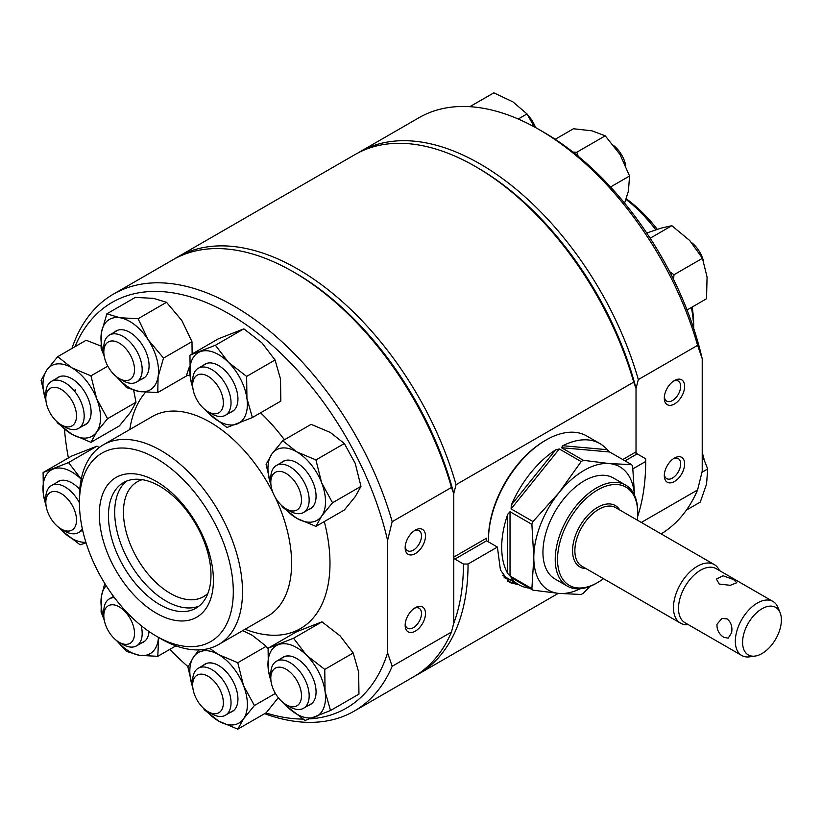 <?xml version="1.0" encoding="UTF-8"?>
<svg xmlns="http://www.w3.org/2000/svg" width="822" height="822" viewBox="0 0 822 822"><rect width="100%" height="100%" fill="white"/><g stroke="black" fill="none" stroke-linecap="round" stroke-linejoin="round"><path stroke-width="1.23" d="M291.522 270.839A237.558 137.151 60 0 1 295.458 273.058A237.558 137.151 60 0 1 453.765 493.57L453.765 557.1A1.623 0.935 -120 0 0 454.915 559.094L463.433 564.015A237.558 137.151 60 0 1 453.672 623.549M463.433 564.015L468.047 564.015A240.815 139.031 60 0 1 418.172 674.256A240.815 139.031 60 0 1 415.12 675.931M174.377 258.951A240.815 139.031 60 0 1 177.357 257.152A240.815 139.031 60 0 1 297.759 269.071A240.815 139.031 60 0 1 456.066 484.682L453.765 493.57M177.357 257.152L355.001 154.587A240.815 139.031 60 0 1 475.414 166.506L477.716 167.842A237.558 137.151 60 0 1 636.023 388.344L633.721 382.117L456.066 484.682M477.716 167.842L475.414 166.506A240.815 139.031 60 0 1 633.721 382.117M632.909 468.828L645.691 461.45A240.815 139.031 60 0 1 637.595 516.678M518.857 584.771L509.537 582.521L500.434 569.965L497.392 547.062L468.047 564.015M645.691 461.45L645.691 458.789L637.173 453.867L625.049 460.865M453.765 557.1L486.583 538.153L486.573 540.814L497.392 547.062M636.023 388.344L636.023 451.874A1.623 0.935 -120 0 0 637.173 453.867M607.211 449.685L609.688 451.997L561.488 447.692L562.813 445.719L607.211 449.685A81.388 46.988 120 0 0 599.947 443.613L586.744 435.989A81.388 46.988 120 0 0 546.044 440.027L544.894 440.695A79.765 46.053 120 0 0 488.494 538.379L488.494 539.715A81.388 46.988 120 0 0 488.525 541.945M544.894 440.695L546.044 440.027A81.388 46.988 120 0 0 488.494 539.715M502.715 575.246A81.388 46.988 120 0 0 505.355 576.972L518.548 584.596A81.388 46.988 120 0 0 529.532 588.172M510.02 575.986L507.719 573.458L507.719 514.253L510.02 511.716L510.02 575.986L531.885 588.614L533.807 557.583A71.247 41.131 120 0 0 559.001 593.422L581.175 594.47A81.388 46.988 120 0 0 582.264 593.854A81.388 46.988 120 0 0 583.353 593.207L590.021 586.353M513.103 578.688L511.284 578.524A81.388 46.988 120 0 0 518.548 584.596M511.284 578.524L511.109 577.537L511.284 578.524M531.885 588.614A81.388 46.988 120 0 0 532.975 590.165L511.109 577.537M507.719 514.253A81.388 46.988 120 0 0 507.719 573.458M511.109 508.91L511.284 505.068L555.682 449.829L559.309 448.956L511.109 508.91L532.975 521.538A81.388 46.988 120 0 0 531.885 524.344L510.02 511.716M555.682 449.829A81.388 46.988 120 0 0 511.284 505.068M561.488 447.692L583.353 460.32A81.388 46.988 120 0 0 582.264 460.937A81.388 46.988 120 0 0 581.175 461.574L559.309 448.956M599.947 443.613A81.388 46.988 120 0 0 562.813 445.719M634.533 495.276L632.642 466.177A81.388 46.988 120 0 0 631.553 464.625L609.688 451.997M532.975 590.165L559.001 593.422A71.247 41.131 120 0 0 580.311 588.737M532.975 521.538L559.001 492.666A71.247 41.131 120 0 0 533.807 557.583L531.885 524.344M583.353 460.32L609.379 463.577A71.247 41.131 120 0 0 559.001 492.666L581.175 461.574M634.42 495.029A71.247 41.131 120 0 0 609.379 463.577L631.553 464.625M415.326 607.653L415.326 607.653A14.375 8.302 120 0 0 405.154 625.265A14.375 8.302 120 0 0 415.326 631.132A14.375 8.302 120 0 0 425.488 613.52A14.375 8.302 120 0 0 415.326 607.653M405.205 624.021A11.559 6.668 120 0 0 407.548 628.255A11.559 6.668 120 0 0 413.332 627.679A11.559 6.668 120 0 0 420.874 617.497A11.559 6.668 120 0 0 419.107 608.229A11.559 6.668 120 0 0 414.267 608.321M415.326 530.118L415.326 530.118A14.375 8.302 120 0 0 405.154 547.729A14.375 8.302 120 0 0 415.326 553.596A14.375 8.302 120 0 0 425.488 535.985A14.375 8.302 120 0 0 415.326 530.118M405.205 546.486A11.559 6.668 120 0 0 407.548 550.719A11.559 6.668 120 0 0 413.332 550.144A11.559 6.668 120 0 0 420.874 539.962A11.559 6.668 120 0 0 419.107 530.693A11.559 6.668 120 0 0 414.267 530.786M207.935 593.32A66.305 38.285 60 0 1 203.486 596.69A66.305 38.285 60 0 1 170.339 593.412A66.305 38.285 60 0 1 127.02 534.978A66.305 38.285 60 0 1 137.182 481.846A66.305 38.285 60 0 1 142.329 479.678M198.955 606.143A72.49 41.85 60 0 1 165.962 600.985A72.49 41.85 60 0 1 119.488 539.951A72.49 41.85 60 0 1 126.722 481.045M159.715 604.591A72.49 41.85 60 0 1 112.357 540.712A72.49 41.85 60 0 1 123.464 482.617A72.49 41.85 60 0 1 159.715 486.213A72.49 41.85 60 0 1 207.072 550.093A72.49 41.85 60 0 1 195.965 608.177A72.49 41.85 60 0 1 159.715 604.591M156.365 613.212A80.69 46.587 60 0 1 99.318 514.387A80.69 46.587 60 0 1 156.365 481.445A80.69 46.587 60 0 1 213.422 580.27A80.69 46.587 60 0 1 156.365 613.212M160.968 638.817L156.365 636.166A108.792 62.811 60 0 1 79.436 502.92A108.792 62.811 60 0 1 156.365 458.501A108.792 62.811 60 0 1 233.304 591.748A108.792 62.811 60 0 1 156.365 636.166L160.978 638.817A115.306 66.572 60 0 1 160.968 638.817A115.306 66.572 60 0 0 218.631 644.53L267.736 616.181A115.306 66.572 60 0 0 275.288 497.444M79.436 502.92L79.436 497.598A115.306 66.572 60 0 1 103.325 444.815A115.306 66.572 60 0 1 160.978 450.528A115.306 66.572 60 0 1 236.304 552.137A115.306 66.572 60 0 1 218.631 644.53M71.925 348.466A240.764 139 60 0 1 113.498 294.081L172.774 259.855A240.764 139 60 0 1 293.156 271.774A240.764 139 60 0 1 451.463 487.456L392.186 521.682L387.583 540.383L387.583 652.904A234.249 135.25 60 0 1 310.254 718.849M302.876 719.086A234.249 135.25 60 0 1 265.917 712.931M387.583 652.904L392.186 666.282A240.764 139 60 0 1 354.251 711.092A240.764 139 60 0 1 264.612 713.681M188.115 666.745A234.249 135.25 60 0 1 169.774 649.39M68.401 457.916A234.249 135.25 60 0 1 64.465 429.29M74.915 346.75A234.249 135.25 60 0 1 229.266 313.973A234.249 135.25 60 0 1 387.583 540.383M113.498 294.081A240.764 139 60 0 1 233.88 306A240.764 139 60 0 1 392.186 521.682M392.186 666.282L451.463 632.056A240.764 139 60 0 1 413.538 676.866L354.251 711.092M295.458 273.11L293.156 271.774L295.458 273.11A237.507 137.12 60 0 1 453.765 493.703L451.463 487.456M451.463 632.056L453.765 623.158L453.765 493.703M691.61 242.603A21.701 12.536 60 0 1 700.395 253.258A21.701 12.536 60 0 1 703.57 261.345M274.764 496.498A21.701 12.536 -120 0 0 286.148 508.9A21.701 12.536 -120 0 0 300.174 506.465A21.701 12.536 -120 0 0 297.523 485.853A21.701 12.536 -120 0 0 280.631 471.458A21.701 12.536 -120 0 0 270.798 482.319A21.701 12.536 -120 0 0 274.764 496.498M270.798 482.319L270.798 477.89A27.126 15.659 60 0 1 276.418 465.468A27.126 15.659 60 0 1 304.202 482.309A27.126 15.659 60 0 1 303.544 512.455A27.126 15.659 60 0 1 289.981 511.109L286.148 508.9M308.579 509.548A27.352 15.793 -120 0 0 316.069 496.231A27.352 15.793 -120 0 0 296.732 462.735A27.352 15.793 -120 0 0 281.453 462.56M315.915 459.94L344.356 443.531L330.31 432.454L311.127 424.347L282.686 440.756L296.732 451.833L315.915 459.94L321.659 482.833L332.53 502.766L360.971 486.347L355.227 463.454L344.356 443.531M270.962 484.99L266.081 464.399L271.815 454.063L282.686 440.756M332.53 502.766L321.659 516.062L315.915 526.399L296.732 518.292L282.686 507.215L281.299 505.201M315.915 526.399L344.356 509.989L355.227 496.683L360.971 486.347M283.95 507.451A40.699 23.499 -120 0 0 296.732 518.292A40.699 23.499 -120 0 0 321.659 516.062A40.699 23.499 -120 0 0 321.659 482.833A40.699 23.499 -120 0 0 296.732 451.833A40.699 23.499 -120 0 0 271.815 454.063A40.699 23.499 -120 0 0 270.952 484.949M687.048 310.007L706.54 298.746L707.064 277.045L702.45 258.303L674.019 274.723L673.537 279.377M702.45 258.303L689.72 240.517L671.841 225.69L650.151 238.216M669.611 271.64L674.019 274.723M671.841 225.69L661.155 228.126L646.719 233.006M674.472 380.504L674.472 380.504A14.375 8.302 120 0 0 664.299 398.115A14.375 8.302 120 0 0 674.472 403.982A14.375 8.302 120 0 0 684.634 386.371A14.375 8.302 120 0 0 674.472 380.504L674.472 380.504M664.351 396.872A11.559 6.668 120 0 0 666.693 401.105A11.559 6.668 120 0 0 672.478 400.53A11.559 6.668 120 0 0 680.02 390.347A11.559 6.668 120 0 0 678.253 381.079A11.559 6.668 120 0 0 673.413 381.172M674.472 458.039L674.472 458.039A14.375 8.302 120 0 0 664.299 475.65A14.375 8.302 120 0 0 674.472 481.517A14.375 8.302 120 0 0 684.634 463.906A14.375 8.302 120 0 0 674.472 458.039L674.472 458.039M664.351 474.397A11.559 6.668 120 0 0 666.693 478.63A11.559 6.668 120 0 0 672.478 478.065A11.559 6.668 120 0 0 680.02 467.872A11.559 6.668 120 0 0 678.253 458.614A11.559 6.668 120 0 0 673.413 458.707M693.727 328.553L693.727 325.923A108.792 62.811 -120 0 0 692.145 307.058M657.271 229.328A108.792 62.811 -120 0 0 626.22 198.78M693.696 328.451A115.306 66.572 -120 0 0 691.394 307.49M655.812 229.811A115.306 66.572 -120 0 0 626.025 199.356M641.314 522.453L697.601 489.953L702.214 471.253L702.214 358.731A234.249 135.25 -120 0 0 543.897 132.332L539.294 129.671A240.764 139 -120 0 0 418.912 117.752L359.635 151.967A240.764 139 -120 0 0 358.053 152.913M702.214 358.731L697.601 345.353A240.764 139 -120 0 0 539.294 129.671L543.897 132.332M697.601 345.353L638.324 379.579A240.764 139 -120 0 0 480.017 163.897A240.764 139 -120 0 0 359.635 151.967M638.324 379.579L636.023 388.477L636.023 454.535M661.135 533.889A240.764 139 -120 0 0 697.601 489.953M701.978 472.301L707.701 468.992L706.56 484.066L700.272 502.098L686.421 510.092M707.701 468.992L702.214 455.028M534.29 126.865L527.015 113.95L512.99 101.907L493.827 92.835L469.845 106.675M527.015 113.95L518.23 119.015M624.607 203.168L628.419 191.074L629.57 176L619.973 154.433L605.239 135.825L576.797 152.245L578.164 156.252M605.239 135.825L591.922 130.811L573.468 128.756L555.199 139.298M572.934 152.06L576.797 152.245M629.57 176L610.551 186.984M289.18 656.028A27.126 15.659 -120 0 0 283.323 657.271L276.418 661.258A27.126 15.659 60 0 1 302.671 675.468A27.126 15.659 60 0 1 305.126 707.095A27.126 15.659 60 0 1 303.544 708.245A27.126 15.659 60 0 1 289.981 706.91L286.148 704.69A21.701 12.536 -120 0 0 298.263 704.834A21.701 12.536 -120 0 0 295.56 678.417A21.701 12.536 -120 0 0 274.024 669.098A21.701 12.536 -120 0 0 270.798 678.109A21.701 12.536 -120 0 0 286.148 704.69M308.579 705.348A27.352 15.793 -120 0 0 316.069 692.021A27.352 15.793 -120 0 0 315.782 687.973A27.352 15.793 -120 0 0 296.732 658.525A27.352 15.793 -120 0 0 281.453 658.35M293.536 638.252L306.575 655.309L324.762 669.406L325.07 691.446L330.526 710.516L358.957 694.107L358.649 672.067L353.193 652.987L340.154 635.93L321.967 621.833L296.516 631.799L268.085 648.219L293.536 638.252L321.967 621.833M330.526 710.516L305.075 720.483L286.888 706.396L283.806 703.129M324.762 669.406L353.193 652.987M271.198 682.352L268.393 670.259L268.085 648.219M283.95 703.242A40.699 23.499 -120 0 0 286.888 706.396A40.699 23.499 -120 0 0 315.237 716.99A40.699 23.499 -120 0 0 325.07 691.446A40.699 23.499 -120 0 0 306.575 655.309A40.699 23.499 -120 0 0 278.237 644.715A40.699 23.499 -120 0 0 268.393 670.259A40.699 23.499 -120 0 0 270.952 680.739M218.683 665.553A27.126 15.659 -120 0 0 209.754 662.984M230.448 712.325A27.352 15.793 -120 0 0 235.349 708.667A27.352 15.793 -120 0 0 237.938 698.998A27.352 15.793 -120 0 0 218.601 665.501A27.352 15.793 -120 0 0 203.311 665.327M209.631 648.311L218.601 654.6L237.784 662.717L243.528 685.61L254.399 705.533L243.528 718.839L237.784 729.165L266.215 712.756L278.309 697.673M237.784 729.165L218.601 721.058L204.555 709.982L203.168 707.968M254.399 705.533L275.401 693.408M237.784 662.717L266.215 646.298L252.179 635.221L242.716 630.618M268.023 648.938L266.215 646.298M192.831 687.767L187.94 667.166L193.684 656.829L199.027 649.904M205.808 710.218A40.699 23.499 -120 0 0 218.601 721.058A40.699 23.499 -120 0 0 243.528 718.839A40.699 23.499 -120 0 0 243.528 685.61A40.699 23.499 -120 0 0 218.601 654.6A40.699 23.499 -120 0 0 193.684 656.829A40.699 23.499 -120 0 0 192.821 687.716M141.6 642.938A27.352 15.793 -120 0 0 149.018 631.512M158.687 637.502L157.773 656.326L139.596 655.35L126.547 651.414L116.477 640.461M104.23 620.055L101.096 612.061L101.414 596.31L104.764 583.414M157.773 656.326L175.908 645.856M116.96 640.831A40.699 23.499 -120 0 0 139.596 655.35A40.699 23.499 -120 0 0 158.091 640.574A40.699 23.499 -120 0 0 158.461 637.369M106.213 585.737A40.699 23.499 -120 0 0 101.414 596.31A40.699 23.499 -120 0 0 103.973 618.329M79.765 489.45A27.352 15.793 -120 0 0 78.367 487.991A27.352 15.793 -120 0 0 71.761 482.833A27.352 15.793 -120 0 0 56.471 482.658M46.217 506.66L43.422 494.567L43.104 472.527L71.535 456.107L96.996 446.141L68.555 462.56L81.604 479.616M86.084 542.859L80.094 544.791L61.917 530.704L58.824 527.436M99.205 447.558L96.996 446.141M43.104 472.527L68.555 462.56M58.968 527.539A40.699 23.499 -120 0 0 61.917 530.704A40.699 23.499 -120 0 0 85.899 542.263M81.193 479.205A40.699 23.499 -120 0 0 53.266 469.023A40.699 23.499 -120 0 0 43.422 494.567A40.699 23.499 -120 0 0 45.981 505.037M85.159 424.563A27.126 15.659 -120 0 0 85.478 424.388A27.126 15.659 -120 0 0 91.088 412.747M83.608 425.467A27.352 15.793 -120 0 0 91.098 412.141A27.352 15.793 -120 0 0 88.509 399.482A27.352 15.793 -120 0 0 71.761 378.654A27.352 15.793 -120 0 0 56.471 378.48M75.11 389.741L75.439 390.748M45.981 400.91L41.1 380.309L46.833 369.982L57.715 356.676L86.146 340.257L100.849 345.99M57.715 356.676L71.761 367.753L90.944 375.86L96.677 398.752L107.559 418.686L96.677 431.982L90.944 442.318L71.761 434.211L57.715 423.135L56.328 421.121M90.944 442.318L119.375 425.899L130.256 412.603L135.99 402.266L133.688 390.306M107.559 418.686L135.99 402.266M90.944 375.86L107.805 366.129M58.968 423.361A40.699 23.499 -120 0 0 71.761 434.211A40.699 23.499 -120 0 0 96.677 431.982A40.699 23.499 -120 0 0 96.677 398.752A40.699 23.499 -120 0 0 71.761 367.753A40.699 23.499 -120 0 0 46.833 369.982A40.699 23.499 -120 0 0 45.981 400.859M103.819 351.908A21.701 12.536 -120 0 0 119.159 378.49A21.701 12.536 -120 0 0 127.328 380.494A21.701 12.536 -120 0 0 132.157 358.844A21.701 12.536 -120 0 0 110.991 341.048A21.701 12.536 -120 0 0 103.819 351.908L103.819 347.48A27.126 15.659 60 0 1 109.429 335.057A27.126 15.659 60 0 1 112.789 333.907A27.126 15.659 60 0 1 137.993 353.398A27.126 15.659 60 0 1 136.565 382.055L143.47 378.069A27.126 15.659 -120 0 0 144.158 377.627M141.6 379.148A27.352 15.793 -120 0 0 148.792 369.53A27.352 15.793 -120 0 0 149.09 365.821A27.352 15.793 -120 0 0 129.753 332.324A27.352 15.793 -120 0 0 114.464 332.15M104.23 356.265L101.096 348.271L101.414 332.53L106.87 313.809L135.301 297.4L153.478 298.365L166.527 302.301L138.096 318.72L148.248 339.876L163.547 358.073L191.978 341.664L181.826 320.498L166.527 302.301M106.87 313.809L119.909 317.754L138.096 318.72M163.547 358.073L158.091 376.784L157.773 392.536L139.596 391.56L126.547 387.624L116.477 376.671M157.773 392.536L186.204 376.116L189.502 366.561M192.132 353.963L191.978 341.664M116.96 377.041A40.699 23.499 -120 0 0 139.596 391.56A40.699 23.499 -120 0 0 158.091 376.784A40.699 23.499 -120 0 0 148.248 339.876A40.699 23.499 -120 0 0 119.909 317.754A40.699 23.499 -120 0 0 101.414 332.53A40.699 23.499 -120 0 0 103.973 354.539M230.448 412.356A27.352 15.793 -120 0 0 231.033 412.141A27.352 15.793 -120 0 0 237.938 399.03A27.352 15.793 -120 0 0 218.601 365.533A27.352 15.793 -120 0 0 206.168 363.581A27.352 15.793 -120 0 0 203.311 365.358M215.405 345.261L243.836 328.851L218.375 338.818L189.944 355.227L215.405 345.261L228.444 362.317L246.631 376.414L275.062 359.995L262.013 342.938L243.836 328.851M193.067 389.361L190.262 377.267L189.944 355.227M246.631 376.414L246.939 398.454L252.395 417.535L226.944 427.502L208.757 413.404L205.664 410.137M252.395 417.535L280.826 401.115L280.518 379.076L275.062 359.995M205.808 410.25A40.699 23.499 -120 0 0 208.757 413.404A40.699 23.499 -120 0 0 237.096 423.998A40.699 23.499 -120 0 0 246.939 398.454A40.699 23.499 -120 0 0 228.444 362.317A40.699 23.499 -120 0 0 200.106 351.734A40.699 23.499 -120 0 0 190.262 377.267A40.699 23.499 -120 0 0 192.821 387.748M270.798 678.109L270.798 673.68A27.126 15.659 60 0 1 274.836 662.409A27.126 15.659 60 0 1 276.418 661.258M702.214 452.922A21.701 12.536 60 0 1 703.951 458.871M204.781 674.759A21.701 12.536 -120 0 0 192.667 685.086A21.701 12.536 -120 0 0 208.007 711.667A21.701 12.536 -120 0 0 211.244 713.136A21.701 12.536 -120 0 0 223.019 698.885A21.701 12.536 -120 0 0 204.781 674.759M192.667 685.086L192.667 680.657A27.126 15.659 60 0 1 198.287 668.235A27.126 15.659 60 0 1 207.812 667.741A27.126 15.659 60 0 1 228.701 690.86A27.126 15.659 60 0 1 225.413 715.232A27.126 15.659 60 0 1 215.888 715.715A27.126 15.659 60 0 1 211.85 713.886L208.007 711.667M126.331 613.027A21.701 12.536 -120 0 0 103.819 615.699A21.701 12.536 -120 0 0 111.987 636.084A21.701 12.536 -120 0 0 119.159 642.28A21.701 12.536 -120 0 0 134.058 637.43A21.701 12.536 -120 0 0 126.331 613.027M103.819 615.699L103.819 611.27A27.126 15.659 60 0 1 109.429 598.848A27.126 15.659 60 0 1 114.422 597.573M141.137 625.614A27.126 15.659 60 0 1 136.565 645.845A27.126 15.659 60 0 1 123.002 644.499L119.159 642.28M75.388 512.794A21.701 12.536 -120 0 0 58.218 492.183A21.701 12.536 -120 0 0 45.816 502.417A21.701 12.536 -120 0 0 46.957 509.743A21.701 12.536 -120 0 0 61.167 528.998A21.701 12.536 -120 0 0 75.388 512.794M45.816 502.417L45.816 497.978A27.126 15.659 60 0 1 51.437 485.566A27.126 15.659 60 0 1 79.436 502.797M82.313 528.608A27.126 15.659 60 0 1 78.573 532.553A27.126 15.659 60 0 1 65.01 531.207L61.167 528.998M75.778 420.956A21.701 12.536 -120 0 0 65.873 392.947A21.701 12.536 -120 0 0 46.556 393.224A21.701 12.536 -120 0 0 45.816 398.228A21.701 12.536 -120 0 0 61.167 424.82A21.701 12.536 -120 0 0 75.778 420.956M45.816 398.228L45.816 393.8A27.126 15.659 60 0 1 46.741 387.542A27.126 15.659 60 0 1 51.437 381.387A27.126 15.659 60 0 1 75.008 391.755A27.126 15.659 60 0 1 83.269 422.21A27.126 15.659 60 0 1 78.573 428.375A27.126 15.659 60 0 1 65.01 427.029L61.167 424.82M527.652 114.926A21.701 12.536 60 0 1 535.543 127.554M136.565 382.055A27.126 15.659 60 0 1 133.205 383.206A27.126 15.659 60 0 1 123.002 380.709L119.159 378.49M614.096 145.895A21.701 12.536 60 0 1 625.819 165.88M205.911 410.322A21.701 12.536 -120 0 0 208.007 411.699A21.701 12.536 -120 0 0 223.327 404.034A21.701 12.536 -120 0 0 210.103 377.637A21.701 12.536 -120 0 0 192.667 385.117A21.701 12.536 -120 0 0 205.911 410.322M192.667 385.117L192.667 380.689A27.126 15.659 60 0 1 198.287 368.266A27.126 15.659 60 0 1 214.47 371.328A27.126 15.659 60 0 1 230.037 395.207A27.126 15.659 60 0 1 225.413 415.254A27.126 15.659 60 0 1 211.85 413.918L208.007 411.699M716.969 624.288L721.983 618.391L727.151 618.945C731.097 622.192 732.587 626.796 731.621 632.755L728.158 638.17L723.874 637.338C719.106 634.348 716.794 630.001 716.969 624.288M719.291 584.062L716.404 579.078L723.072 575.76L733.573 579.602L736.8 582.716L730.255 585.315L719.291 584.062M637.276 520.12A56.708 32.736 120 0 0 637.708 513.103A56.708 32.736 120 0 0 602.136 487.641A56.708 32.736 120 0 0 558.539 548.459A56.708 32.736 120 0 0 597.615 582.551A56.708 32.736 120 0 0 603.471 578.678M637.708 513.103L637.708 511.777A58.331 33.681 120 0 0 625.634 485.072A58.331 33.681 120 0 0 585.069 496.396A58.331 33.681 120 0 0 556.268 548.14A58.331 33.681 120 0 0 567.293 586.107A58.331 33.681 120 0 0 596.464 583.219L597.615 582.551M625.634 485.072L613.356 477.983A58.331 33.681 120 0 0 572.79 489.306A58.331 33.681 120 0 0 543.989 541.051A58.331 33.681 120 0 0 555.025 579.017L567.293 586.107M743.078 637.06A27.445 15.844 120 0 0 755.069 656.079A27.445 15.844 120 0 0 780.9 625.254A27.445 15.844 120 0 0 780.119 612.698A27.445 15.844 120 0 0 760.638 609.585A27.445 15.844 120 0 0 743.078 637.06M780.119 612.698L777.992 607.509A31.205 18.012 120 0 0 772.988 601.478A31.205 18.012 120 0 0 751.287 607.53A31.205 18.012 120 0 0 735.885 635.211A31.205 18.012 120 0 0 741.783 655.514A31.205 18.012 120 0 0 749.51 656.84L755.069 656.079M772.988 601.478L716.168 568.67A31.205 18.012 120 0 0 694.467 574.722A31.205 18.012 120 0 0 679.064 602.403A31.205 18.012 120 0 0 684.962 622.716L741.783 655.514M719.476 570.591A33.805 19.523 120 0 0 714.277 564.57A33.805 19.523 120 0 0 690.768 571.136A33.805 19.523 120 0 0 674.081 601.129A33.805 19.523 120 0 0 680.472 623.127A33.805 19.523 120 0 0 688.281 624.628M486.583 538.153A82.477 47.614 120 0 0 486.583 540.825L454.915 559.094M636.023 451.874L622.747 459.539M504.153 577.527A82.477 47.614 120 0 0 510.863 580.157M507.287 580.948A84.111 48.56 120 0 0 515.949 583.086M103.325 444.815L152.43 416.456A115.306 66.572 60 0 1 210.083 422.169A115.306 66.572 60 0 1 273.038 492.83M129.804 429.526A142.442 82.241 60 0 1 145.556 392.238M186.532 375.253A142.442 82.241 60 0 1 190.036 375.479M260.595 412.798A142.442 82.241 60 0 1 284.412 439.76M324.3 521.559A142.442 82.241 60 0 1 245.11 629.241M714.277 564.57L615.668 507.647A33.805 19.523 120 0 0 592.169 514.202A33.805 19.523 120 0 0 575.472 544.195A33.805 19.523 120 0 0 581.863 566.194L680.472 623.127M619.829 510.041A35.428 20.458 120 0 0 594.429 509.404A35.428 20.458 120 0 0 573.191 543.876A35.428 20.458 120 0 0 586.024 568.598M418.172 674.256L558.282 593.361M303.544 512.455L312.021 507.564M276.418 465.468L284.885 460.577M303.544 708.245L312.021 703.355M198.287 668.235L206.754 663.344M225.413 715.232L233.89 710.342M109.429 598.848L113.58 596.453M136.565 645.845L145.032 640.955M51.437 485.566L59.914 480.675M78.573 532.553L82.652 530.19M51.437 381.387L59.914 376.486M78.573 428.375L85.478 424.388M109.429 335.057L117.906 330.167M225.413 415.254L233.89 410.363M198.287 368.266L206.301 363.632"/></g></svg>
